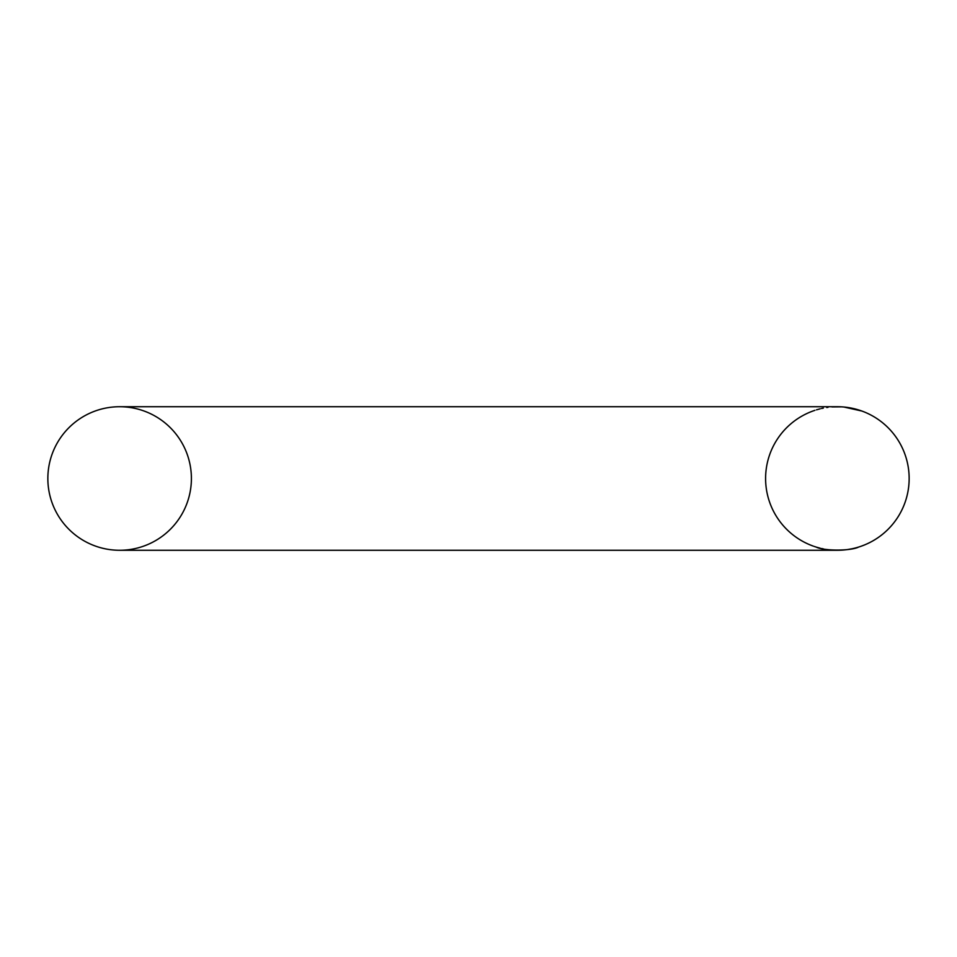 <?xml version="1.0" encoding="UTF-8"?>
<svg xmlns="http://www.w3.org/2000/svg" width="957" height="957" viewBox="0 0 957 957"><rect width="100%" height="100%" fill="white"/><g stroke="black" fill="none" stroke-linecap="round" stroke-linejoin="round"><path stroke-width="1.44" d="M843.907 407.024L861.862 411.032A71.775 71.775 0 0 1 909.15 478.5A71.775 71.775 0 0 0 837.375 406.725L119.625 406.725A71.775 71.775 0 0 0 47.85 478.5A71.775 71.775 0 0 0 119.625 550.275A71.775 71.775 0 0 0 191.4 478.5A71.775 71.775 0 0 0 119.625 406.725A71.775 71.775 0 0 0 47.85 478.5A71.775 71.775 0 0 0 119.625 550.275A71.775 71.775 0 0 0 191.4 478.5A71.775 71.775 0 0 0 119.625 406.725A71.775 71.775 0 0 0 47.85 478.5A71.775 71.775 0 0 0 119.625 550.275L837.375 550.275A71.775 71.775 0 0 0 909.15 478.5A71.775 71.775 0 0 1 861.144 546.22M860.116 546.579A71.775 71.775 0 0 1 855.02 548.074L852.591 548.648A71.775 71.775 0 0 1 851.993 548.768L847.627 549.545A71.775 71.775 0 0 1 846.981 549.629L843.811 549.988A71.775 71.775 0 0 1 841.562 550.155L831.98 550.072A71.775 71.775 0 0 0 832.614 550.119M827.984 549.653A71.775 71.775 0 0 1 826.728 549.485L827.984 549.653M823.319 548.887A71.775 71.775 0 0 1 821.537 548.505L823.319 548.887M816.465 547.165L820.209 548.194A71.775 71.775 0 0 1 814.204 546.435M813.318 546.124A71.775 71.775 0 0 1 812.888 411.032L813.725 410.732M814.634 546.579L815.675 546.914M858.656 547.045C850.797 551.076 823.953 551.076 816.094 547.045M814.108 546.399L814.933 546.674M860.271 546.519L858.943 546.961M814.108 410.601L814.933 410.326M816.465 409.835L820.209 408.806M821.537 408.495L823.319 408.113M826.728 407.515L827.984 407.347M831.98 406.928L841.562 406.845M843.811 407.012L846.981 407.371M847.627 407.455L851.993 408.232M852.591 408.352L855.02 408.926M860.271 410.481L858.943 410.039"/></g></svg>

